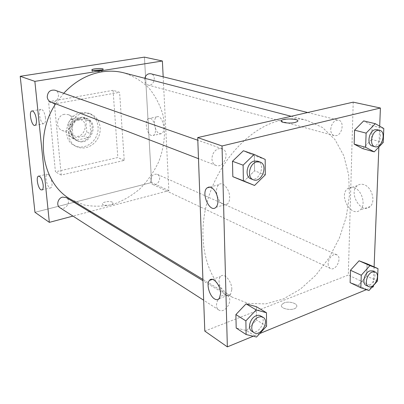 <?xml version="1.0" encoding="UTF-8"?>
<svg xmlns="http://www.w3.org/2000/svg" width="404" height="404" viewBox="0 0 404 404"><rect width="100%" height="100%" fill="white"/><g stroke="black" fill="none" stroke-linecap="round" stroke-linejoin="round"><path stroke-width="0.3" stroke-dasharray="2.02 1.52" d="M64.438 114.292C56.959 115.297 54.888 127.674 61.736 130.26C70.619 134.623 77.649 117.973 68.321 114.65L64.438 114.292M76.816 119.271C69.175 120.331 67.008 133.088 73.983 135.719C83.032 140.163 90.274 123.003 80.775 119.624L76.816 119.271M85.794 119.821L86.82 132.133L84.067 136.022L72.629 138.39L69.241 135.729L68.114 123.27L70.927 119.321L82.472 117.099L85.794 119.821L89.814 121.407L90.824 133.83L86.82 132.133M69.241 135.729L73.134 137.481L72.018 124.912L68.114 123.27M70.927 119.321L74.851 120.922L86.476 118.665L82.472 117.099M74.851 120.922L72.018 124.912M73.134 137.481L76.538 140.163L72.629 138.39M90.824 133.83L88.057 137.759L76.538 140.163M89.814 121.407L86.476 118.665M70.574 131.618C69.483 123.008 78.755 114.913 85.895 118.104C99.147 122.735 89.032 146.703 76.472 140.446C73.048 138.749 71.084 135.81 70.574 131.618M71.558 132.047C72.063 136.249 74.033 139.198 77.457 140.895C90.036 147.162 100.177 123.139 86.91 118.503L81.507 118.039C74.917 120.049 71.599 124.72 71.558 132.047M88.057 137.759L84.067 136.022M81.052 112.635C65.711 114.686 61.105 140.355 74.947 145.824C82.699 149.52 92.94 144.667 96.612 135.784C100.414 126.957 96.748 116.236 88.693 113.261L84.956 112.428L81.052 112.635M83.078 113.408C67.68 115.478 63.044 141.269 76.932 146.753C84.704 150.46 94.98 145.576 98.667 136.653C102.49 127.785 98.818 117.019 90.738 114.034L86.996 113.196L83.078 113.408M113.07 90.334L48.566 101.707L55.429 171.821L117.827 157.52L113.07 90.334L119.594 92.324L54.434 103.974L61.226 175.063L124.24 160.403L119.594 92.324M124.24 160.403L117.827 157.52M34.961 212.297L151.591 182.517L144.425 57.126L151.591 182.517L34.961 212.297M61.226 175.063L55.429 171.821M54.434 103.974L48.566 101.707M144.758 78.27L144.576 80.26C144.834 82.744 145.97 84.33 147.99 85.007C153.98 86.91 157.02 75.028 150.854 73.77M50.717 101.894C57.479 104.798 61.964 92.375 54.934 90.208M163.176 76.816L168.852 190.637L90.637 211.403M89.486 211.706L72.952 216.095M59.858 207.671C65.317 211.499 72.119 200.823 66.291 197.601M150.359 180.563C150.51 182.381 151.288 183.653 152.677 184.376C157.812 187.082 162.701 176.472 157.308 174.331C153.293 173.659 150.975 175.735 150.359 180.563M63.716 93.284L55.661 103.793M70.498 199.202L84.143 204.954C93.9 206.808 103.727 206.55 113.62 204.187C123.281 200.682 132.179 195.45 140.304 188.491C147.783 180.714 153.889 171.867 158.615 161.953C164.569 146.612 166.1 130.103 162.873 114.655C159.878 104.656 155.212 95.758 148.879 87.966C141.688 81.042 133.335 76.002 123.826 72.836M49.308 175.2L47.101 174.169C43.93 175.528 47.909 189.87 50.899 187.82C51.833 187.158 52.187 185.481 51.965 182.78L51.055 178.639M45.475 117.801C44.561 112.216 43.011 109.398 40.829 109.343C37.38 110.388 40.86 125.386 44.142 123.619C45.278 122.942 45.723 121.003 45.475 117.801M159.545 133.689L161.378 133.679C166.776 131.861 162.186 114.287 156.979 116.837C152.465 118.185 154.631 132.305 159.545 133.689M168.852 190.637L151.591 182.517M112.428 202.222C110.191 200.808 102.712 201.869 102.424 203.651C101.449 206.091 112.61 205.707 113.075 203.283L112.428 202.222L113.075 203.283C112.61 205.707 101.449 206.085 102.424 203.651C102.712 201.869 110.191 200.803 112.428 202.217M151.318 135.481C146.455 134.067 144.248 119.862 148.707 118.523C153.838 115.978 158.454 133.668 153.126 135.476L151.318 135.481M92.981 70.453L91.955 70.988L92.567 71.533C94.814 72.255 102.838 71.478 103.207 70.503L102.096 69.842M280.815 120.296C249.793 127.103 217.771 161.762 206.999 202.626C196.097 243.486 207.969 282.84 232.345 297.243L248.298 303.414L265.65 303.904L283.325 298.985L300.334 289.188L315.807 275.225L329.002 257.924L339.31 238.208L346.243 217.069L349.43 195.546L348.642 174.715L343.799 155.697L334.987 139.602L322.528 127.513L306.979 120.387C298.783 118.261 290.062 118.231 280.815 120.296M330.699 129.371C331.558 123.195 334.199 120.129 338.618 120.17C344.481 121.22 342.496 134.446 336.33 135.628L334.234 135.633C331.942 134.835 330.765 132.749 330.699 129.371M222.942 295.314C217.105 297.137 214.181 307.419 218.761 309.944C225.104 314.453 234.179 299.253 227.376 295.566L225.301 294.935L222.942 295.314M211.938 158.873C212.145 162.14 213.463 164.312 215.893 165.377C224.033 168.928 230.568 151.298 222.048 148.728L218.852 148.596C214.524 150.167 212.221 153.591 211.938 158.873M328.114 263.681C328.129 266.074 328.901 267.675 330.432 268.483C336.072 271.528 342.632 257.04 336.663 254.737L333.755 254.727C330.416 256.373 328.538 259.353 328.114 263.681M353.207 102.151L348.309 275.053L204.803 331.098M362.757 148.652L371.66 139.451L372.165 125.684L363.671 120.907L372.165 125.684L371.66 139.451L362.757 148.652M358.257 285.416L366.67 276.038L367.115 263.812L366.67 276.038L358.257 285.416L350.111 282.638L358.257 285.416L368.988 290.552M246.546 330.568L256.484 319.938L256.318 306.671L256.484 319.938L246.546 330.568L236.194 328.023L246.546 330.568L256.525 337.037M371.731 287.471L366.388 289.668M259.772 333.532L253.202 336.234M379.689 126.179L378.866 147.031M374.104 266.903L373.362 285.638M254.363 155.702L243.39 150.758L254.363 155.702L254.56 170.841L254.363 155.702L265.186 159.413M243.925 181.28L254.56 170.841L243.925 181.28M231.835 289.33C231.891 281.073 223.831 272.084 220.569 276.533C215.175 282.017 225.644 301.046 230.532 294.42L231.835 289.33M217.271 196.218C220.119 203.616 223.558 206.181 227.583 203.924C228.987 202.52 229.674 200.303 229.644 197.268C229.674 189.057 222.488 180.952 218.716 184.719C216.468 187.062 215.953 190.764 217.16 195.829M363.847 184.628C361.368 183.86 359.201 184.204 357.348 185.663C347.93 192.592 361.378 215.034 370.084 206.59C376.094 201.818 371.806 186.764 363.847 184.628M373.311 286.82L348.309 275.053M284.027 302.934L281.775 304.56C278.614 308.853 293.915 311.615 296.445 307.156C298.955 303.843 289.294 300.626 284.027 302.934C289.294 300.621 298.955 303.843 296.445 307.151C293.915 311.615 278.614 308.853 281.775 304.555L284.027 302.929M354.01 187.673C361.928 189.865 366.251 205.065 360.292 209.848C351.667 218.317 338.224 195.622 347.556 188.683C349.394 187.224 351.546 186.885 354.01 187.673M281.179 121.054C280.841 122.76 290.138 123.73 295.071 122.468L297.42 121.528M372.331 145.99C379.169 148.258 384.174 131.048 377.053 129.669M383.8 128.512L372.165 125.684M383.219 142.491L371.66 139.451M366.125 285.375C371.781 288.441 378.669 273.175 372.675 270.882M377.477 281.007L366.67 276.038M250.945 178.846C259.262 182.492 266.241 163.761 257.525 161.146M265.317 174.801L254.56 170.841M251.748 331.169C258.176 335.764 267.69 319.609 260.782 315.883M266.579 326.19L256.484 319.938M61.736 130.26L73.983 135.719M68.321 114.65L80.775 119.624M86.91 118.503L85.895 118.104M77.457 140.895L76.472 140.446M90.738 114.034L88.693 113.261M76.932 146.753L74.947 145.824M42.157 189.92L50.899 187.82M38.86 176.058L47.101 174.169M35.118 125.346L44.142 123.619M32.194 110.903L40.829 109.343M156.979 116.837L148.707 118.523M161.378 133.679L153.126 135.476M91.88 70.059L91.955 70.988M103.116 69.311L103.207 70.503M306.979 120.387L291.178 116.286M232.345 297.243L202.909 279.411M147.99 85.007L334.234 135.633M307.686 112.524L338.618 120.17M227.376 295.566L202.954 280.714M218.761 309.944L203.672 300.233M222.048 148.728L197.809 140.238M215.893 165.377L198.485 158.686M336.663 254.737L157.308 174.331M330.432 268.483L152.677 184.376M219.362 298.526L230.532 294.42M212.373 279.396L220.569 276.533M215.948 207.297L227.583 203.924M210.07 187.072L218.716 184.719M357.348 185.663L347.556 188.683M370.084 206.59L360.292 209.848"/><path stroke-width="0.61" d="M162.383 60.999L144.425 57.126L20.2 76.3L34.961 212.297L49.349 222.362L34.865 81.366L162.383 60.999L163.176 76.816M307.686 112.524L150.854 73.77C147.909 73.407 145.879 74.907 144.758 78.27M197.809 140.238L54.934 90.208C50.197 89.582 47.632 91.87 47.228 97.071C47.546 99.419 48.707 101.03 50.717 101.894L198.485 158.686M90.637 211.403L89.486 211.706M72.952 216.095L49.349 222.362M202.954 280.714L66.291 197.601L62.61 197.102C57.873 198.046 55.954 205.454 59.858 207.671L203.672 300.233M291.178 116.286L123.826 72.836C116.761 71.008 109.428 70.69 101.828 71.877C87.532 74.296 74.826 81.431 63.716 93.284M55.661 103.793C33.739 136.542 42.314 183.583 70.498 199.202L202.909 279.411M40.925 189.804C37.966 188.249 35.865 177.169 38.345 176.179C40.536 176.149 42.142 179.048 43.162 184.86C43.4 187.577 43.061 189.264 42.157 189.92L40.925 189.804M32.658 111.014C34.507 112.221 35.744 115.054 36.385 119.508C36.648 122.725 36.224 124.674 35.118 125.346C31.916 127.114 28.406 112.014 31.78 110.979L32.658 111.014M34.865 81.366L20.2 76.3L34.961 212.297M51.055 178.639L49.308 175.2M92.471 70.341L91.859 69.801C92.445 68.478 104.242 67.963 103.116 69.311C102.752 70.276 94.723 71.059 92.471 70.341M20.2 76.3L144.425 57.126M102.096 69.842L92.981 70.453M197.713 137.582L204.803 331.098L227.351 346.874L222.023 145.975L197.713 137.582L353.207 102.151L380.411 108.02L379.689 126.179M214.585 298.94C209.434 296.016 206.07 283.876 209.439 280.421C212.63 275.967 220.629 285.093 220.624 293.41L219.362 298.526C218.135 299.975 216.539 300.111 214.585 298.94M211.045 187.37C215.044 189.703 217.342 194.117 217.943 200.601C217.988 203.661 217.322 205.894 215.948 207.297C209.949 213.595 200.621 192.92 207.09 187.88L208.924 187.032L211.045 187.37M354.162 144.142L362.757 148.652L354.162 144.142L354.571 130.164L354.162 144.142L365.63 147.309L366.115 133.118L375.301 123.69L383.8 128.512L383.219 142.491L374.235 151.859L365.63 147.309M363.671 120.907L354.571 130.164L363.671 120.907L375.301 123.69M350.475 270.251L350.111 282.638L350.475 270.251L359.065 260.802L350.475 270.251L361.262 275.235L369.933 265.61L377.993 268.62L377.477 281.007L368.988 290.552L360.838 287.784L361.262 275.235M367.115 263.812L359.065 260.802L367.115 263.812L377.993 268.62M235.891 314.57L236.194 328.023L235.891 314.57L246.076 303.843L235.891 314.57L245.869 320.882L256.171 309.929L266.468 312.731L266.579 326.19L256.525 337.037L246.112 334.527L245.869 320.882M256.318 306.671L246.076 303.843L256.318 306.671L266.468 312.731M222.023 145.975L380.411 108.02M373.362 285.638L373.311 286.82L371.731 287.471M366.388 289.668L259.772 333.532M253.202 336.234L227.351 346.874M378.866 147.031L374.104 266.903M243.39 150.758L232.482 161.277L232.825 176.664L243.925 181.28L232.825 176.664L232.482 161.277L243.39 150.758L254.151 154.424L265.186 159.413L265.317 174.801L254.555 185.461L243.385 180.81L243.107 165.165L254.151 154.424M217.16 195.829L217.271 196.218M295.071 122.468C289.32 123.942 278.841 122.356 281.517 120.468C284.138 117.877 300.874 118.958 297.42 121.528L295.071 122.468M297.42 121.528C300.874 118.963 284.138 117.877 281.517 120.468L281.179 121.054M379.684 130.315L377.053 129.669L375.074 129.699C368.791 130.911 366.473 144.885 372.331 145.99L374.937 146.703C381.78 148.965 386.81 131.694 379.684 130.315L377.705 130.351C371.417 131.573 369.074 145.597 374.937 146.703M374.235 151.859L362.757 148.652M366.115 133.118L354.571 130.164M375.129 271.983L372.675 270.882L369.731 270.927C364.433 272.685 361.701 283.709 366.125 285.375L368.564 286.527C374.215 289.597 381.129 274.276 375.129 271.983L372.185 272.033C366.882 273.801 364.135 284.86 368.564 286.527M360.838 287.784L350.111 282.638M369.933 265.61L359.065 260.802M259.969 162.004L257.525 161.146L254.237 161.05C246.859 162.519 244.253 176.806 250.945 178.846L253.358 179.775C261.691 183.426 268.695 164.62 259.969 162.004L256.676 161.908C249.288 163.388 246.657 177.73 253.358 179.775M254.555 185.461L243.925 181.28M243.385 180.81L232.825 176.664M243.107 165.165L232.482 161.277M263.075 317.276L259.631 315.403L257.994 315.287L256.247 315.716C250.243 317.756 247.086 328.624 251.748 331.169L254.01 332.628C260.444 337.224 269.993 321.003 263.075 317.276L260.959 316.66L258.535 317.115C252.515 319.17 249.349 330.083 254.01 332.628M246.112 334.527L236.194 328.023M256.171 309.929L246.076 303.843M38.345 176.179L38.86 176.058M31.78 110.979L32.194 110.903M91.859 69.801L91.88 70.059M209.439 280.421L212.373 279.396M207.09 187.88L210.07 187.072"/></g></svg>
